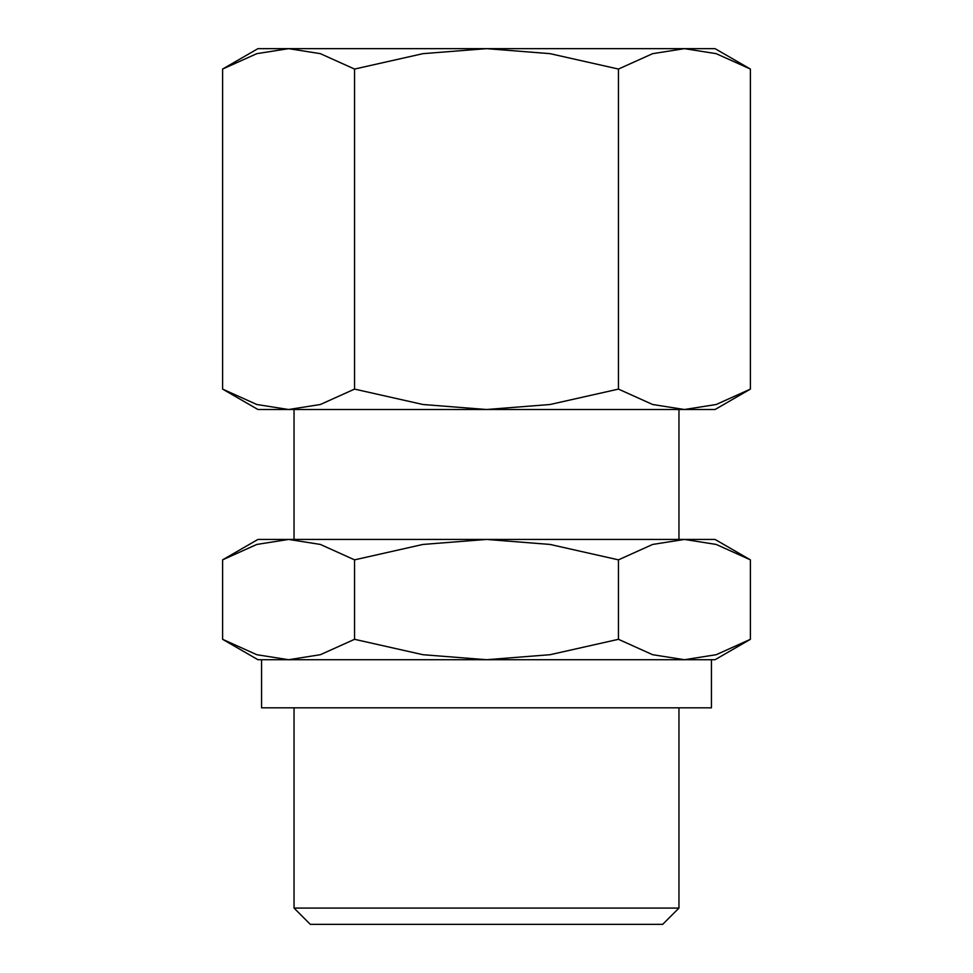 <?xml version="1.0" encoding="UTF-8"?>
<svg xmlns="http://www.w3.org/2000/svg" width="973" height="973" viewBox="0 0 973 973"><rect width="100%" height="100%" fill="white"/><g stroke="black" fill="none" stroke-linecap="round" stroke-linejoin="round"><path stroke-width="1.46" d="M261.567 707.833L261.567 659.718L711.433 659.718L711.433 707.833L261.567 707.833M294.041 908.077L678.959 908.077L662.686 924.35L310.314 924.35L294.041 908.077L294.041 707.833M678.959 707.833L678.959 908.077M678.959 539.431L678.959 409.511M294.041 409.511L294.041 539.431M750.402 559.852L715.046 539.431L257.954 539.431L222.598 559.852L256.799 544.442L288.58 539.431L320.36 544.442L354.549 559.852L422.939 544.442L486.5 539.431L550.061 544.442L618.451 559.852L652.64 544.442L684.42 539.431L716.201 544.442L750.402 559.852L750.402 639.31L716.201 654.707L684.42 659.718L715.046 659.718L750.402 639.31M222.598 639.31L257.954 659.718L288.58 659.718L256.799 654.707L222.598 639.31L222.598 559.852M750.402 69.059L715.046 48.65L257.954 48.65L222.598 69.059L256.799 53.661L288.58 48.65L320.36 53.661L354.549 69.059L422.939 53.661L486.5 48.65L550.061 53.661L618.451 69.059L652.64 53.661L684.42 48.65L716.201 53.661L750.402 69.059L750.402 389.103L716.201 404.5L684.42 409.511L715.046 409.511L750.402 389.103M222.598 389.103L257.954 409.511L684.42 409.511L652.64 404.5L618.451 389.103L550.061 404.5L486.5 409.511L422.939 404.5L354.549 389.103L320.36 404.5L288.58 409.511L256.799 404.5L222.598 389.103L222.598 69.059M618.451 389.103L618.451 69.059M354.549 389.103L354.549 69.059M684.42 659.718L652.64 654.707L618.451 639.31L550.061 654.707L486.5 659.718L422.939 654.707L354.549 639.31L320.36 654.707L288.58 659.718M618.451 639.31L618.451 559.852M354.549 639.31L354.549 559.852"/></g></svg>
